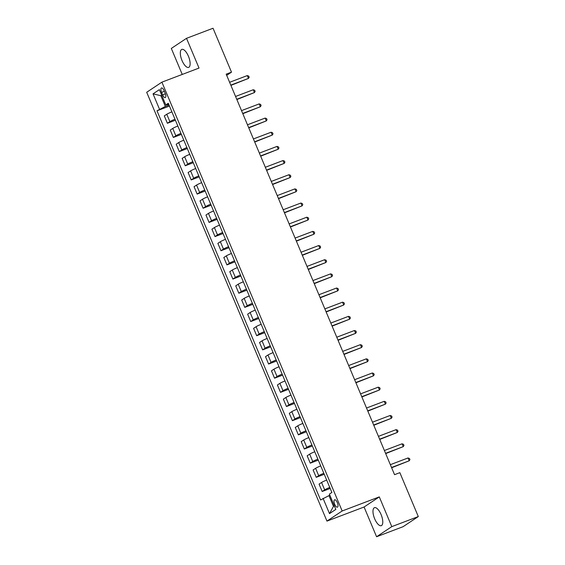 <?xml version="1.0" encoding="UTF-8"?>
<svg xmlns="http://www.w3.org/2000/svg" width="565" height="565" viewBox="0 0 565 565"><rect width="100%" height="100%" fill="white"/><g stroke="black" fill="none" stroke-linecap="round" stroke-linejoin="round"><path stroke-width="0.85" d="M381.078 514.545A9.619 3.771 -110.8 0 0 374.461 507.688A9.619 3.771 -110.8 0 0 374.673 518.811A9.619 3.771 -110.8 0 0 381.29 525.669A9.619 3.771 -110.8 0 0 381.078 514.545M188.435 56.26A9.619 3.771 -110.8 0 0 181.817 49.395A9.619 3.771 -110.8 0 0 182.022 60.526A9.619 3.771 -110.8 0 0 188.646 67.383A9.619 3.771 -110.8 0 0 188.435 56.26M337.326 502.61A3.948 1.547 -110.8 0 0 334.614 499.792A3.948 1.547 -110.8 0 0 334.699 504.361A3.948 1.547 -110.8 0 0 337.418 507.172A3.948 1.547 -110.8 0 0 337.326 502.61M376.58 536.75L391.792 526.629L379.292 496.889L364.079 507.01L376.58 536.75L403.099 526.679L418.305 516.565L399.851 472.658L394.547 474.671L226.191 74.163L231.495 72.151L213.04 28.25L186.521 38.321L171.315 48.435L182.241 74.432M364.079 507.01L326.958 521.107L146.695 92.279L161.901 82.158L342.164 510.986L326.958 521.107M161.569 92.385L162.621 94.871A3.821 1.497 -110.8 0 0 165.248 97.597A3.821 1.497 -110.8 0 0 165.171 93.176L164.118 90.683A3.821 1.497 -110.8 0 0 161.491 87.956A3.821 1.497 -110.8 0 0 161.569 92.385L164.387 91.311M161.675 95.118L160.827 95.683L165.354 106.446L156.985 110.804L320.574 499.983L328.95 495.618L333.477 506.381L334.318 505.823M159.471 109.151L153.037 93.854L159.372 89.644L165.799 104.935L168.716 104.299M323.067 498.323L329.494 513.62L335.822 509.411L329.395 494.114L331.881 492.461L168.285 103.282L165.799 104.935M391.792 526.629L418.305 516.565M379.292 496.889L342.164 510.986M161.901 82.158L199.021 68.061L186.521 38.321M226.685 75.35L231.495 72.151M161.76 95.33L160.827 95.683L153.037 93.854M169.027 105.048L165.354 106.446M329.875 495.272L328.95 495.618M156.985 110.804L169.458 106.065M171.887 111.856A4.93 0.403 157.2 0 0 166.781 114.257L164.295 115.91L167.388 123.276L175.411 120.232M329.769 487.433A4.93 0.403 157.2 0 0 324.663 489.834L322.177 491.493L330.193 488.443M322.177 491.493L319.077 484.127L321.563 482.475A4.93 0.403 157.2 0 1 326.669 480.073M323.816 473.272A4.93 0.403 157.2 0 0 318.709 475.673L316.223 477.326L324.239 474.282M316.223 477.326L313.123 469.967L315.609 468.307A4.93 0.403 157.2 0 1 320.722 465.906M317.862 459.112A4.93 0.403 157.2 0 0 312.756 461.513L310.27 463.166L318.286 460.122M310.27 463.166L307.169 455.8L309.655 454.147A4.93 0.403 157.2 0 1 314.769 451.746M311.908 444.952A4.93 0.403 157.2 0 0 306.802 447.353L304.316 449.006L312.332 445.962M304.316 449.006L301.216 441.639L303.702 439.987A4.93 0.403 157.2 0 1 308.815 437.585M305.955 430.784A4.93 0.403 157.2 0 0 300.848 433.186L298.362 434.845L306.378 431.794M298.362 434.845L295.262 427.479L297.755 425.826A4.93 0.403 157.2 0 1 302.861 423.425M300.001 416.624A4.93 0.403 157.2 0 0 294.895 419.025L292.409 420.678L300.425 417.634M292.409 420.678L289.315 413.319L291.801 411.659A4.93 0.403 157.2 0 1 296.908 409.258M294.047 402.464A4.93 0.403 157.2 0 0 288.941 404.865L286.455 406.518L294.471 403.474M286.455 406.518L283.362 399.151L285.848 397.499A4.93 0.403 157.2 0 1 290.954 395.097M288.094 388.296A4.93 0.403 157.2 0 0 282.987 390.705L280.501 392.357L288.517 389.313M280.501 392.357L277.408 384.991L279.894 383.338A4.93 0.403 157.2 0 1 285 380.937M282.14 374.136A4.93 0.403 157.2 0 0 277.034 376.537L274.548 378.197L282.564 375.146M274.548 378.197L271.454 370.831L273.94 369.178A4.93 0.403 157.2 0 1 279.046 366.77M276.186 359.976A4.93 0.403 157.2 0 0 271.08 362.377L268.594 364.03L276.617 360.986M268.594 364.03L265.501 356.67L267.987 355.011A4.93 0.403 157.2 0 1 273.093 352.609M270.232 345.815A4.93 0.403 157.2 0 0 265.126 348.217L262.64 349.869L270.663 346.825M262.64 349.869L259.547 342.503L262.033 340.85A4.93 0.403 157.2 0 1 267.139 338.449M264.279 331.648A4.93 0.403 157.2 0 0 259.173 334.049L256.687 335.709L264.71 332.665M256.687 335.709L253.593 328.343L256.079 326.69A4.93 0.403 157.2 0 1 261.185 324.289M258.332 317.488A4.93 0.403 157.2 0 0 253.219 319.889L250.733 321.541L258.756 318.498M250.733 321.541L247.639 314.182L250.126 312.523A4.93 0.403 157.2 0 1 255.232 310.121M252.378 303.327A4.93 0.403 157.2 0 0 247.265 305.729L244.779 307.381L252.802 304.337M244.779 307.381L241.686 300.015L244.172 298.362A4.93 0.403 157.2 0 1 249.278 295.961M246.425 289.167A4.93 0.403 157.2 0 0 241.319 291.568L238.826 293.221L246.849 290.177M238.826 293.221L235.732 285.855L238.218 284.202A4.93 0.403 157.2 0 1 243.324 281.801M240.471 275A4.93 0.403 157.2 0 0 235.365 277.401L232.872 279.061L240.895 276.01M232.872 279.061L229.778 271.694L232.264 270.042A4.93 0.403 157.2 0 1 237.371 267.64M234.517 260.839A4.93 0.403 157.2 0 0 229.411 263.241L226.925 264.893L234.941 261.849M226.925 264.893L223.825 257.534L226.311 255.874A4.93 0.403 157.2 0 1 231.417 253.473M228.564 246.679A4.93 0.403 157.2 0 0 223.458 249.08L220.972 250.733L228.987 247.689M220.972 250.733L217.871 243.367L220.357 241.714A4.93 0.403 157.2 0 1 225.47 239.313M222.61 232.519A4.93 0.403 157.2 0 0 217.504 234.92L215.018 236.573L223.034 233.529M215.018 236.573L211.917 229.206L214.403 227.554A4.93 0.403 157.2 0 1 219.517 225.153M216.656 218.351A4.93 0.403 157.2 0 0 211.55 220.753L209.064 222.412L217.08 219.361M209.064 222.412L205.964 215.046L208.457 213.393A4.93 0.403 157.2 0 1 213.563 210.992M210.703 204.191A4.93 0.403 157.2 0 0 205.596 206.592L203.11 208.245L211.126 205.201M203.11 208.245L200.01 200.886L202.503 199.226A4.93 0.403 157.2 0 1 207.609 196.825M204.749 190.031A4.93 0.403 157.2 0 0 199.643 192.432L197.157 194.085L205.173 191.041M197.157 194.085L194.063 186.718L196.549 185.066A4.93 0.403 157.2 0 1 201.656 182.665M198.795 175.87A4.93 0.403 157.2 0 0 193.689 178.272L191.203 179.924L199.219 176.88M191.203 179.924L188.11 172.558L190.596 170.905A4.93 0.403 157.2 0 1 195.702 168.504M192.842 161.703A4.93 0.403 157.2 0 0 187.735 164.104L185.249 165.764L193.265 162.713M185.249 165.764L182.156 158.398L184.642 156.745A4.93 0.403 157.2 0 1 189.748 154.337M186.888 147.543A4.93 0.403 157.2 0 0 181.782 149.944L179.296 151.597L187.312 148.553M179.296 151.597L176.202 144.237L178.688 142.578A4.93 0.403 157.2 0 1 183.795 140.177M180.934 133.382A4.93 0.403 157.2 0 0 175.828 135.784L173.342 137.436L181.365 134.392M173.342 137.436L170.249 130.07L172.735 128.417A4.93 0.403 157.2 0 1 177.841 126.016M174.981 119.215A4.93 0.403 157.2 0 0 169.874 121.616L167.388 123.276M329.494 513.62L333.477 506.381M230.901 85.379L248.473 78.415L230.795 85.124M247.286 75.583L248.713 76.113L249.186 77.243L248.473 78.415L247.286 75.583L229.609 82.292M236.855 99.546L254.427 92.575L236.749 99.292M253.24 89.743L254.667 90.273L255.14 91.41L254.427 92.575L253.24 89.743L235.563 96.46M242.809 113.706L260.38 106.736L242.703 113.452M259.194 103.904L260.62 104.44L261.094 105.57L260.38 106.736L259.194 103.904L241.509 110.62M248.762 127.867L266.334 120.903L248.656 127.612M265.147 118.071L266.574 118.601L267.047 119.731L266.334 120.903L265.147 118.071L247.463 124.78M254.716 142.027L272.288 135.063L254.61 141.78M271.101 132.231L272.528 132.761L273.001 133.891L272.288 135.063L271.101 132.231L253.417 138.941M260.67 156.194L278.241 149.224L260.564 155.94M277.055 146.392L278.481 146.921L278.955 148.058L278.241 149.224L277.055 146.392L259.37 153.108M266.623 170.355L284.195 163.384L266.518 170.1M283.001 160.552L284.435 161.089L284.908 162.219L284.195 163.384L283.001 160.552L265.324 167.268M272.577 184.515L290.149 177.551L272.471 184.261M288.955 174.719L290.389 175.249L290.862 176.379L290.149 177.551L288.955 174.719L271.278 181.429M278.531 198.675L296.102 191.712L278.425 198.428M294.909 188.88L296.335 189.409L296.816 190.546L296.102 191.712L294.909 188.88L277.231 195.596M284.485 212.843L302.056 205.872L284.379 212.588M300.863 203.04L302.289 203.57L302.769 204.707L302.056 205.872L300.863 203.04L283.185 209.756M290.438 227.003L308.01 220.032L290.332 226.749M306.816 217.2L308.243 217.737L308.723 218.867L308.01 220.032L306.816 217.2L289.139 223.917M296.392 241.163L313.963 234.2L296.286 240.909M312.77 231.368L314.197 231.897L314.677 233.027L313.963 234.2L312.77 231.368L295.092 238.077M302.346 255.323L319.917 248.36L302.233 255.076M318.724 245.528L320.15 246.058L320.63 247.195L319.917 248.36L318.724 245.528L301.046 252.244M308.292 269.491L325.871 262.52L308.186 269.237M324.677 259.688L326.104 260.218L326.584 261.355L325.871 262.52L324.677 259.688L307 266.405M314.246 283.651L331.825 276.688L314.14 283.397M330.631 273.848L332.058 274.385L332.538 275.515L331.825 276.688L330.631 273.848L312.954 280.565M320.2 297.812L337.771 290.848L320.094 297.557M336.585 288.016L338.011 288.546L338.484 289.676L337.771 290.848L336.585 288.016L318.907 294.725M326.153 311.979L343.725 305.008L326.047 311.725M342.538 302.176L343.965 302.706L344.438 303.843L343.725 305.008L342.538 302.176L324.861 308.893M332.107 326.139L349.679 319.169L332.001 325.885M348.492 316.336L349.919 316.873L350.392 318.003L349.679 319.169L348.492 316.336L330.815 323.053M338.061 340.3L355.632 333.336L337.955 340.045M354.446 330.504L355.872 331.034L356.346 332.163L355.632 333.336L354.446 330.504L336.761 337.213M344.014 354.46L361.586 347.496L343.908 354.206M360.399 344.664L361.826 345.194L362.299 346.324L361.586 347.496L360.399 344.664L342.715 351.374M349.968 368.627L367.54 361.657L349.862 368.373M366.353 358.824L367.78 359.354L368.253 360.491L367.54 361.657L366.353 358.824L348.669 365.541M355.922 382.788L373.493 375.817L355.816 382.533M372.3 372.985L373.733 373.522L374.207 374.652L373.493 375.817L372.3 372.985L354.622 379.701M361.875 396.948L379.447 389.984L361.77 396.694M378.253 387.152L379.687 387.682L380.16 388.812L379.447 389.984L378.253 387.152L360.576 393.861M367.829 411.108L385.401 404.145L367.723 410.861M384.207 401.312L385.641 401.842L386.114 402.979L385.401 404.145L384.207 401.312L366.53 408.022M373.783 425.276L391.354 418.305L373.677 425.021M390.161 415.473L391.587 416.002L392.068 417.139L391.354 418.305L390.161 415.473L372.483 422.189M379.736 439.436L397.308 432.465L379.631 439.182M396.114 429.633L397.541 430.17L398.021 431.3L397.308 432.465L396.114 429.633L378.437 436.35M385.69 453.596L403.262 446.632L385.584 453.342M402.068 443.8L403.495 444.33L403.975 445.46L403.262 446.632L402.068 443.8L384.391 450.51M391.644 467.756L409.215 460.793L391.531 467.509M408.022 457.961L409.448 458.49L409.929 459.627L409.215 460.793L408.022 457.961L390.344 464.677M169.874 121.616L166.781 114.257M175.828 135.784L172.735 128.417M181.782 149.944L178.688 142.578M187.735 164.104L184.642 156.745M193.689 178.272L190.596 170.905M199.643 192.432L196.549 185.066M205.596 206.592L202.503 199.226M211.55 220.753L208.457 213.393M217.504 234.92L214.403 227.554M223.458 249.08L220.357 241.714M229.411 263.241L226.311 255.874M235.365 277.401L232.264 270.042M241.319 291.568L238.218 284.202M247.265 305.729L244.172 298.362M253.219 319.889L250.126 312.523M259.173 334.049L256.079 326.69M265.126 348.217L262.033 340.85M271.08 362.377L267.987 355.011M277.034 376.537L273.94 369.178M282.987 390.705L279.894 383.338M288.941 404.865L285.848 397.499M294.895 419.025L291.801 411.659M300.848 433.186L297.755 425.826M306.802 447.353L303.702 439.987M312.756 461.513L309.655 454.147M318.709 475.673L315.609 468.307M324.663 489.834L321.563 482.475M165.411 93.811L162.621 94.871"/></g></svg>
